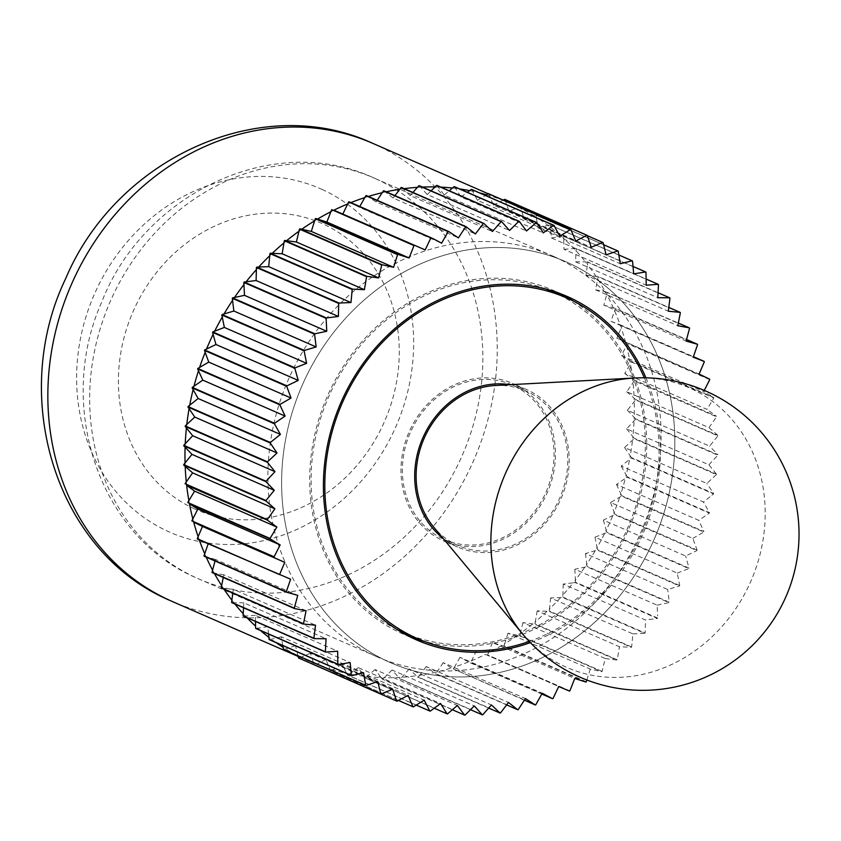 <?xml version="1.0" encoding="UTF-8"?>
<svg xmlns="http://www.w3.org/2000/svg" width="841" height="841" viewBox="0 0 841 841"><rect width="100%" height="100%" fill="white"/><g stroke="black" fill="none" stroke-linecap="round" stroke-linejoin="round"><path stroke-width="0.63" stroke-dasharray="4.21 3.15" d="M314.198 664.81L313.651 663.16A250.04 219.533 -66.4 0 1 309.614 661.447A250.04 219.533 -66.4 0 1 307.165 660.364A250.04 219.533 -66.4 0 1 300.784 657.326A250.04 219.533 -66.4 0 1 298.008 655.917M296.747 655.255A250.04 219.533 -66.4 0 1 285.698 648.947A250.04 219.533 -66.4 0 1 283.06 647.297M276.037 642.608A250.04 219.533 -66.4 0 1 271.38 639.234A250.04 219.533 -66.4 0 1 268.878 637.352M260.573 630.592A250.04 219.533 -66.4 0 1 257.903 628.248A250.04 219.533 -66.4 0 1 255.58 626.135M247.023 617.778A250.04 219.533 -66.4 0 1 245.372 616.054A250.04 219.533 -66.4 0 1 243.217 613.73M234.881 604.006A250.04 219.533 -66.4 0 1 233.851 602.724A250.04 219.533 -66.4 0 1 231.895 600.201M224.032 589.268A250.04 219.533 -66.4 0 1 223.422 588.343A250.04 219.533 -66.4 0 1 221.656 585.641M214.476 573.625A250.04 219.533 -66.4 0 1 214.129 573.005A250.04 219.533 -66.4 0 1 212.584 570.135M206.213 557.152A250.04 219.533 -66.4 0 1 206.045 556.795A250.04 219.533 -66.4 0 1 204.72 553.788M199.264 539.933A250.04 219.533 -66.4 0 1 199.222 539.817A250.04 219.533 -66.4 0 1 198.129 536.684M193.693 522.177A250.04 219.533 -66.4 0 1 192.831 518.929M189.488 503.98A250.04 219.533 -66.4 0 1 188.878 500.647M186.649 485.341A250.04 219.533 -66.4 0 1 186.281 481.946M185.188 466.387A250.04 219.533 -66.4 0 1 185.062 462.939M185.104 447.212A250.04 219.533 -66.4 0 1 185.23 443.743M186.408 427.943A250.04 219.533 -66.4 0 1 186.786 424.474M189.088 408.705A250.04 219.533 -66.4 0 1 189.709 405.246M193.125 389.614A250.04 219.533 -66.4 0 1 193.998 386.198M198.497 370.786A250.04 219.533 -66.4 0 1 199.601 367.422M205.172 352.337A250.04 219.533 -66.4 0 1 206.508 349.057M213.109 334.371A250.04 219.533 -66.4 0 1 214.665 331.196M222.255 317.025A250.04 219.533 -66.4 0 1 224.032 313.966M232.558 300.384A250.04 219.533 -66.4 0 1 234.534 297.462M243.953 284.552A250.04 219.533 -66.4 0 1 246.119 281.788M256.368 269.635A250.04 219.533 -66.4 0 1 258.713 267.049M269.74 255.717A250.04 219.533 -66.4 0 1 272.242 253.32M283.964 242.891A250.04 219.533 -66.4 0 1 286.613 240.694M298.965 231.233A250.04 219.533 -66.4 0 1 301.74 229.257M314.639 220.815A250.04 219.533 -66.4 0 1 317.541 219.07M330.912 211.69A250.04 219.533 -66.4 0 1 333.898 210.197M347.669 203.942A250.04 219.533 -66.4 0 1 350.729 202.692A250.04 219.533 -66.4 0 1 350.918 202.607M364.805 197.593A250.04 219.533 -66.4 0 1 367.927 196.605A250.04 219.533 -66.4 0 1 368.39 196.458M382.213 192.694A250.04 219.533 -66.4 0 1 385.378 191.969A250.04 219.533 -66.4 0 1 386.187 191.79M399.79 189.267A250.04 219.533 -66.4 0 1 402.976 188.804A250.04 219.533 -66.4 0 1 404.227 188.647M417.441 187.343A250.04 219.533 -66.4 0 1 420.616 187.154A250.04 219.533 -66.4 0 1 422.455 187.07M435.028 186.933A250.04 219.533 -66.4 0 1 438.193 187.017A250.04 219.533 -66.4 0 1 440.873 187.123M452.469 188.027A250.04 219.533 -66.4 0 1 455.591 188.384A250.04 219.533 -66.4 0 1 459.628 188.92M469.646 190.634A250.04 219.533 -66.4 0 1 472.705 191.254A250.04 219.533 -66.4 0 1 479.465 192.831M486.445 194.723A250.04 219.533 -66.4 0 1 489.43 195.617A250.04 219.533 -66.4 0 1 502.781 200.284A250.04 219.533 -66.4 0 1 505.672 201.441A250.04 219.533 -66.4 0 1 509.709 203.144A250.04 219.533 -66.4 0 1 512.158 204.237A250.04 219.533 -66.4 0 1 518.54 207.275L520.421 206.466L587.396 235.711M410.124 636.91A187.532 164.647 -66.4 0 1 403.186 634.093A187.532 164.647 -66.4 0 1 401.346 633.273A187.532 164.647 -66.4 0 1 327.79 395.302A187.532 164.647 -66.4 0 1 553.252 290.366A187.532 164.647 -66.4 0 1 555.092 291.186A187.532 164.647 -66.4 0 1 560.032 293.541M573.184 300.994A187.532 164.647 -66.4 0 1 629.11 528.106A187.532 164.647 -66.4 0 1 424.526 641.494M645.951 377.83A187.532 164.647 -66.4 0 1 530.345 642.619M567.906 262.676A218.786 192.084 -66.4 0 1 653.72 540.311A218.786 192.084 -66.4 0 1 390.676 662.74A218.786 192.084 -66.4 0 1 388.542 661.783A218.786 192.084 -66.4 0 1 302.718 384.148A218.786 192.084 -66.4 0 1 565.762 261.719A218.786 192.084 -66.4 0 1 567.906 262.676A218.786 192.084 -66.4 0 1 653.72 540.311A218.786 192.084 -66.4 0 1 390.676 662.74A218.786 192.084 -66.4 0 1 388.542 661.783A218.786 192.084 -66.4 0 1 302.718 384.148A218.786 192.084 -66.4 0 1 565.762 261.719A218.786 192.084 -66.4 0 1 567.906 262.676M297.977 655.791L295.475 645.667L377.746 681.578M295.475 645.667L283.774 649.599M268.584 634.082L267.89 626.629L350.161 662.55M267.89 626.629L255.948 628.563M243.533 607.78L243.795 602.818L326.066 638.74M243.795 602.818L231.906 602.703M223.264 577.462L223.79 574.802L306.061 610.724M223.79 574.802L212.237 572.647M208.169 543.822L208.358 543.275L290.629 579.197M208.358 543.275L197.425 539.134M349.036 201.787L359.359 207.275L441.63 243.196M359.359 207.275L359.801 206.487M383.853 190.77L393.115 198.045L475.386 233.966M393.115 198.045L394.965 195.617M419.312 185.703L427.27 194.586L509.541 230.497M427.27 194.586L431.076 190.833M454.529 186.702L460.994 196.973L543.265 232.894M460.994 196.973L467.365 192.305M488.642 193.745L493.446 205.162L575.717 241.073M493.446 205.162L503.16 200.084M603.081 242.586L520.81 206.665L523.848 218.933L606.119 254.855M505.02 199.496L508.952 211.364L518.54 207.275A250.04 219.533 -66.4 0 1 521.315 208.684A250.04 219.533 -66.4 0 1 533.625 215.653L535.538 215.002L603.607 244.72M523.848 218.933L533.625 215.653A250.04 219.533 -66.4 0 1 536.264 217.304L538.03 227.816L620.301 263.738M632.516 261.067L550.245 225.146L550.435 227.249L551.433 237.961L633.704 273.882M618.188 251.154L535.917 215.243L536.264 217.304A250.04 219.533 -66.4 0 1 547.943 225.356A250.04 219.533 -66.4 0 1 550.435 227.249A250.04 219.533 -66.4 0 1 561.41 236.353L563.375 236.037L633.01 266.439M551.433 237.961L561.41 236.353A250.04 219.533 -66.4 0 1 563.743 238.466L563.954 249.304L646.224 285.225M658.482 284.647L576.211 248.726L575.517 261.782L657.799 297.703M645.972 272.253L563.701 236.332L563.743 238.466A250.04 219.533 -66.4 0 1 573.951 248.547A250.04 219.533 -66.4 0 1 576.106 250.87A250.04 219.533 -66.4 0 1 585.462 261.877L587.417 261.898L658.061 292.731M575.517 261.782L585.462 261.877A250.04 219.533 -66.4 0 1 587.428 264.389L586.072 275.301L668.343 311.223M680.358 312.747L598.088 276.826L597.667 278.949L595.533 289.798L677.804 325.719M669.972 298.166L587.701 262.255L587.428 264.389A250.04 219.533 -66.4 0 1 595.901 276.258A250.04 219.533 -66.4 0 1 597.667 278.949A250.04 219.533 -66.4 0 1 605.194 291.596L678.33 323.049M595.533 289.798L605.194 291.596A250.04 219.533 -66.4 0 1 606.739 294.455L603.849 305.167L686.119 341.089M697.578 344.673L615.318 308.752L610.965 321.315L693.236 357.236M689.578 328.274L607.307 292.353L606.739 294.455A250.04 219.533 -66.4 0 1 613.278 307.806A250.04 219.533 -66.4 0 1 614.603 310.813A250.04 219.533 -66.4 0 1 620.101 324.784L693.426 356.689M610.965 321.315L620.101 324.784A250.04 219.533 -66.4 0 1 621.194 327.916L616.842 338.156L699.113 374.077M709.751 379.638L627.481 343.717L621.436 355.575L703.707 391.496L704.264 390.403M704.316 361.83L622.046 325.909L621.194 327.916A250.04 219.533 -66.4 0 1 625.63 342.424A250.04 219.533 -66.4 0 1 626.492 345.662A250.04 219.533 -66.4 0 1 629.825 360.621L713.746 397.52L703.707 391.496M621.436 355.575L629.825 360.621A250.04 219.533 -66.4 0 1 630.445 363.953L624.737 373.467L707.008 409.388L713.83 398.003L631.559 362.082L630.445 363.953A250.04 219.533 -66.4 0 1 632.674 379.249L716.5 416.306L707.008 409.388M708.974 427.638L716.553 416.789L634.282 380.868L626.703 391.717L708.974 427.638L717.867 435.407A251.606 220.899 -66.4 0 1 717.878 435.901L635.617 399.98L627.333 410.229L709.604 446.14L717.878 435.901M624.737 373.467L632.674 379.249A250.04 219.533 -66.4 0 1 633.042 382.655A250.04 219.533 -66.4 0 1 634.135 398.214L635.596 399.486L717.867 435.407M626.703 391.717L634.135 398.214A250.04 219.533 -66.4 0 1 634.251 401.662A250.04 219.533 -66.4 0 1 634.219 417.388L635.575 418.797L717.836 454.718L709.604 446.14M708.889 464.789L717.825 455.202L635.554 419.291L626.619 428.868L708.889 464.789L716.427 474.103A251.606 220.899 -66.4 0 1 716.364 474.597L634.093 438.676L624.569 447.528L706.839 483.449L716.364 474.597M627.333 410.229L634.219 417.388A250.04 219.533 -66.4 0 1 634.082 420.857A250.04 219.533 -66.4 0 1 632.916 436.658L634.156 438.182L716.427 474.103M626.619 428.868L632.916 436.658A250.04 219.533 -66.4 0 1 632.537 440.127A250.04 219.533 -66.4 0 1 630.235 455.896L631.349 457.536L713.62 493.457L706.839 483.449M711.875 495.265L713.525 493.94L631.265 458.03L621.194 466.093L703.465 502.014L711.885 495.265M624.569 447.528L630.235 455.896A250.04 219.533 -66.4 0 1 629.604 459.354A250.04 219.533 -66.4 0 1 626.198 474.986L627.186 476.731L709.447 512.653L703.465 502.014M621.194 466.093L626.198 474.986A250.04 219.533 -66.4 0 1 625.326 478.403L616.516 484.458L698.787 520.369L709.331 513.136L627.06 477.215L625.326 478.403A250.04 219.533 -66.4 0 1 620.826 493.814L621.667 495.654L703.938 531.565L698.787 520.369M692.826 538.408L703.78 532.048L621.51 496.127L610.555 502.498L692.826 538.408L697.126 550.098A251.606 220.899 -66.4 0 1 696.937 550.571L614.666 514.65L603.365 520.095L685.636 556.017L696.937 550.571M616.516 484.458L620.826 493.814A250.04 219.533 -66.4 0 1 619.712 497.178A250.04 219.533 -66.4 0 1 614.151 512.264L614.855 514.187L697.126 550.098M610.555 502.498L614.151 512.264A250.04 219.533 -66.4 0 1 612.805 515.544A250.04 219.533 -66.4 0 1 606.214 530.219L606.771 532.206L689.042 568.127L685.636 556.017M677.247 573.078L688.821 568.579L606.55 532.658L594.976 537.157L677.247 573.078L679.749 585.536A251.606 220.899 -66.4 0 1 679.486 585.977L597.226 550.056L585.452 553.578L667.722 589.499L679.486 585.977M603.365 520.095L606.214 530.219A250.04 219.533 -66.4 0 1 604.647 533.404A250.04 219.533 -66.4 0 1 597.068 547.575L597.478 549.615L679.749 585.536M594.976 537.157L597.068 547.575A250.04 219.533 -66.4 0 1 595.291 550.634A250.04 219.533 -66.4 0 1 586.766 564.216L587.018 566.308L669.289 602.23L667.722 589.499M657.105 605.163L669.005 602.64L586.734 566.718L574.834 569.252L657.105 605.163L657.641 615.969M585.452 553.578L586.766 564.216A250.04 219.533 -66.4 0 1 584.789 567.139A250.04 219.533 -66.4 0 1 575.37 580.048L575.465 582.172L657.736 618.082L657.63 615.969M574.834 569.252L575.37 580.048A250.04 219.533 -66.4 0 1 573.194 582.813L563.207 584.075L645.478 619.996L657.431 618.482L575.16 582.561L573.194 582.813A250.04 219.533 -66.4 0 1 562.944 594.965L562.902 597.099L645.163 633.021L645.478 619.996M632.895 633.883L644.837 633.389L562.566 597.467L550.624 597.962L632.895 633.883L631.654 646.939A251.606 220.899 -66.4 0 1 631.297 647.286L549.026 611.365L537.178 610.829L619.449 646.75L631.297 647.286M563.207 584.075L562.944 594.965A250.04 219.533 -66.4 0 1 560.611 597.552A250.04 219.533 -66.4 0 1 549.583 608.884L549.383 611.029L631.654 646.939M550.624 597.962L549.583 608.884A250.04 219.533 -66.4 0 1 547.081 611.281A250.04 219.533 -66.4 0 1 535.36 621.709L535.002 623.843L617.273 659.764L619.449 646.75M605.215 658.514L616.895 660.069L534.624 624.159L522.944 622.603L605.215 658.514L602.124 671.402A251.606 220.899 -66.4 0 1 601.725 671.686L519.454 635.764L508.006 633.189L590.277 669.11L601.725 671.686M537.178 610.829L535.36 621.709A250.04 219.533 -66.4 0 1 532.71 623.896A250.04 219.533 -66.4 0 1 520.358 633.368L519.854 635.481L602.124 671.402M522.944 622.603L520.358 633.368A250.04 219.533 -66.4 0 1 517.583 635.344A250.04 219.533 -66.4 0 1 504.674 643.785L504.022 645.867L586.293 681.788M585.883 682.03L503.612 646.119L492.469 642.545L574.739 678.466M508.006 633.189L504.674 643.785A250.04 219.533 -66.4 0 1 501.783 645.531A250.04 219.533 -66.4 0 1 488.411 652.9L487.612 654.939L569.883 690.85M492.469 642.545L488.411 652.9A250.04 219.533 -66.4 0 1 485.425 654.403L558.697 686.529M541.793 694.025L470.287 662.813L459.964 657.315L542.235 693.236M569.462 691.071L485.425 654.403A250.04 219.533 -66.4 0 1 471.654 660.658A250.04 219.533 -66.4 0 1 468.595 661.909A250.04 219.533 -66.4 0 1 454.518 667.008L453.457 668.91L535.728 704.821M459.964 657.315L454.518 667.008A250.04 219.533 -66.4 0 1 451.396 667.996L443.186 662.645L525.457 698.566M506.629 704.895L435.47 673.83L426.208 666.556L508.479 702.466M524.385 700.206L451.396 667.996A250.04 219.533 -66.4 0 1 437.11 671.906A250.04 219.533 -66.4 0 1 433.945 672.632A250.04 219.533 -66.4 0 1 419.522 675.334L418.219 677.058L500.479 712.968M426.208 666.556L419.522 675.334A250.04 219.533 -66.4 0 1 416.348 675.786L409.136 669.015L491.407 704.937M470.518 709.688L400.011 678.897L392.053 670.014L474.324 705.935M488.642 708.069L417.767 677.121L416.348 675.786A250.04 219.533 -66.4 0 1 401.882 677.257A250.04 219.533 -66.4 0 1 398.708 677.447A250.04 219.533 -66.4 0 1 384.284 677.667L382.76 679.171L465.031 715.092M392.053 670.014L384.284 677.667A250.04 219.533 -66.4 0 1 381.131 677.583L375.086 669.552L457.357 705.473M434.229 708.217L364.794 677.899L358.329 667.628L440.6 703.549M452.353 709.741L382.319 679.16L381.131 677.583A250.04 219.533 -66.4 0 1 366.855 676.574A250.04 219.533 -66.4 0 1 363.733 676.217A250.04 219.533 -66.4 0 1 349.677 673.967L347.974 675.218L430.245 711.129M358.329 667.628L349.677 673.967A250.04 219.533 -66.4 0 1 346.618 673.336L341.898 664.253L424.169 700.164M398.434 700.427L330.681 670.855L325.877 659.439L408.148 695.36M416.232 705.115L347.543 675.123L346.618 673.336A250.04 219.533 -66.4 0 1 332.868 669.878A250.04 219.533 -66.4 0 1 329.893 668.984A250.04 219.533 -66.4 0 1 316.542 664.316L314.713 665.273L396.984 701.194M325.877 659.439L316.542 664.316A250.04 219.533 -66.4 0 1 313.651 663.16L310.371 653.236L392.642 689.157M341.898 664.253L331.102 670.981L413.373 706.892M375.086 669.552L365.236 677.951L447.507 713.872M409.136 669.015L400.463 678.876L482.734 714.787M443.186 662.645L435.911 673.725L518.182 709.646M476.416 650.608L470.718 662.634L552.989 698.545M586.86 680.001L590.277 669.11M616.842 338.156L709.625 379.175M603.849 305.167L615.128 308.321L686.54 339.501M586.072 275.301L597.835 276.437L668.816 307.428M563.954 249.304L575.906 248.4L646.109 279.044M538.03 227.816L549.888 224.883L618.829 254.981M508.952 211.364L591.223 247.286M471.78 189.477L477.425 200.347L559.696 236.268M477.425 200.347L485.362 195.406M437.005 185.441L444.237 195.049L526.508 230.97M444.237 195.049L449.241 190.781M401.556 187.48L410.187 195.585L492.458 231.506M410.187 195.585L412.942 192.452M366.308 195.554L376.137 201.956L458.408 237.866M376.137 201.956L377.21 200.305M215.044 561.01L215.475 559.433L297.746 595.354M215.475 559.433L204.195 556.269M232.778 593.084L233.251 589.299L315.522 625.21M233.251 589.299L221.488 588.153M255.485 621.478L255.37 615.286L337.64 651.207M255.37 615.286L243.417 616.201M282.765 645.541L281.293 636.784L363.564 672.695M281.293 636.784L269.435 639.717M310.371 653.236L298.902 658.125M644.332 377.798A185.966 163.28 -66.4 0 1 529.22 641.452M403.817 632.663A185.966 163.28 113.6 0 0 627.397 528.6A185.966 163.28 113.6 0 0 554.45 292.615A185.966 163.28 113.6 0 0 552.632 291.795M510.098 384.705A85.95 75.459 -66.4 0 1 526.319 389.446A85.95 75.459 -66.4 0 1 527.16 389.825A85.95 75.459 -66.4 0 1 560.884 498.892A85.95 75.459 -66.4 0 1 457.546 546.986A85.95 75.459 -66.4 0 1 456.695 546.618A85.95 75.459 -66.4 0 1 443.039 538.314M442.986 540.626A85.95 75.459 113.6 0 0 443.827 541.005A85.95 75.459 113.6 0 0 547.165 492.91A85.95 75.459 113.6 0 0 513.452 383.832A85.95 75.459 113.6 0 0 512.611 383.464A85.95 75.459 113.6 0 0 409.273 431.559A85.95 75.459 113.6 0 0 442.986 540.626M545.62 288.957A185.966 163.28 113.6 0 0 328.589 396.899A185.966 163.28 113.6 0 0 396.963 629.457M554.187 256.694A218.786 192.084 -66.4 0 1 640.012 534.329A218.786 192.084 -66.4 0 1 376.968 656.758A218.786 192.084 -66.4 0 1 374.823 655.801A218.786 192.084 -66.4 0 1 288.999 378.166A218.786 192.084 -66.4 0 1 552.043 255.738A218.786 192.084 -66.4 0 1 554.187 256.694M495.444 385.493A84.384 74.092 -66.4 0 1 525.709 390.886A84.384 74.092 -66.4 0 1 526.529 391.254A84.384 74.092 -66.4 0 1 559.633 498.335A84.384 74.092 -66.4 0 1 458.177 545.557A84.384 74.092 -66.4 0 1 457.346 545.189A84.384 74.092 -66.4 0 1 433.651 527.023M443.627 539.207A84.384 74.092 113.6 0 0 444.458 539.575A84.384 74.092 113.6 0 0 545.914 492.353A84.384 74.092 113.6 0 0 512.81 385.262A84.384 74.092 113.6 0 0 511.99 384.894A84.384 74.092 113.6 0 0 410.524 432.116A84.384 74.092 113.6 0 0 443.627 539.207M372.595 143.285A250.04 219.533 -66.4 0 1 375.044 144.379A250.04 219.533 -66.4 0 1 473.126 461.677A250.04 219.533 -66.4 0 1 172.5 601.588L170.05 600.495M321.998 189.414A187.532 164.647 -66.4 0 1 395.091 428.437A187.532 164.647 -66.4 0 1 168.253 531.512A187.532 164.647 -66.4 0 1 95.159 292.489A187.532 164.647 -66.4 0 1 321.998 189.414M375.938 178.87A218.786 192.084 -66.4 0 1 461.762 456.505A218.786 192.084 -66.4 0 1 198.718 578.934A218.786 192.084 -66.4 0 1 196.573 577.977A218.786 192.084 -66.4 0 1 110.749 300.342A218.786 192.084 -66.4 0 1 373.793 177.914A218.786 192.084 -66.4 0 1 375.938 178.87M194.776 508.994A156.279 137.209 -66.4 0 1 133.866 309.803A156.279 137.209 -66.4 0 1 322.891 223.916A156.279 137.209 -66.4 0 1 383.801 423.097A156.279 137.209 -66.4 0 1 194.776 508.994M634.356 378.019A152.62 134.003 -66.4 0 1 690.598 388.426A152.62 134.003 -66.4 0 1 750.088 582.96A152.62 134.003 -66.4 0 1 565.467 666.85A152.62 134.003 -66.4 0 1 522.608 633.988M509.709 203.144L488.085 193.703M416.894 640.085L403.186 634.093M376.968 656.758L196.395 577.893C98.134 535.98 55.927 405.099 101.561 302.424C143.412 193.819 273.409 131.185 373.793 177.914L552.043 255.738M566.96 296.358L553.252 290.366M309.614 661.447L298.145 656.443M457.546 546.986L443.827 541.005M526.319 389.446L512.611 383.464M458.177 545.557L444.458 539.575M525.709 390.886L511.99 384.894"/><path stroke-width="1.26" d="M197.267 538.692L202.481 526.445L284.752 562.356L279.538 574.603L197.267 538.692A251.606 220.899 -66.4 0 0 197.425 539.134L290.629 579.197L286.276 591.759L204.006 555.848A251.606 220.899 -66.4 0 0 204.195 556.269L286.466 592.19L297.746 595.354L294.287 608.159L212.016 572.237A251.606 220.899 -66.4 0 0 212.237 572.647L294.508 608.569L306.061 610.724L303.506 623.696L221.236 587.775A251.606 220.899 -66.4 0 0 221.488 588.153L303.759 624.075L315.522 625.21L313.893 638.266L231.622 602.345A251.606 220.899 -66.4 0 0 231.906 602.703L314.177 638.624L326.066 638.74L325.372 651.786L243.102 615.875A251.606 220.899 -66.4 0 0 243.417 616.201L325.688 652.122L337.64 651.207L337.882 664.18L255.611 628.269A251.606 220.899 -66.4 0 0 255.948 628.563L338.219 664.485L350.161 662.55L351.349 675.365L269.078 639.454A251.606 220.899 -66.4 0 0 269.435 639.717L351.706 675.638L363.564 672.695L365.677 685.278L283.406 649.357A251.606 220.899 -66.4 0 0 283.774 649.599L366.045 685.51L377.746 681.578L380.773 693.846L298.513 657.925L298.008 655.917A250.04 219.533 -66.4 0 1 296.747 655.255M283.406 649.357L283.06 647.297A250.04 219.533 -66.4 0 1 276.037 642.608M269.078 639.454L268.878 637.352A250.04 219.533 -66.4 0 1 260.573 630.592M255.611 628.269L255.58 626.135A250.04 219.533 -66.4 0 1 247.023 617.778M243.102 615.875L243.217 613.73A250.04 219.533 -66.4 0 1 234.881 604.006M231.622 602.345L231.895 600.201A250.04 219.533 -66.4 0 1 224.032 589.268M221.236 587.775L221.656 585.641A250.04 219.533 -66.4 0 1 214.476 573.625M212.016 572.237L212.584 570.135A250.04 219.533 -66.4 0 1 206.213 557.152M204.006 555.848L204.72 553.788A250.04 219.533 -66.4 0 1 199.264 539.933M198.129 536.684A250.04 219.533 -66.4 0 1 193.693 522.177L284.752 562.356M192.831 518.929A250.04 219.533 -66.4 0 1 189.488 503.98L270.119 538.913L280.148 544.936L274.113 556.795L191.843 520.873L197.877 509.026L280.148 544.936M188.878 500.647A250.04 219.533 -66.4 0 1 186.649 485.341L267.364 520.127L276.857 527.055L270.024 538.44L187.753 502.519L194.586 491.133L276.857 527.055M186.281 481.946A250.04 219.533 -66.4 0 1 185.188 466.387L183.727 465.105L265.998 501.026L274.891 508.794L267.312 519.643L185.041 483.722L192.621 472.873L274.891 508.794M185.062 462.939A250.04 219.533 -66.4 0 1 185.104 447.212L183.748 445.804L266.019 481.725L274.261 490.292L265.977 500.532L183.706 464.621L191.99 454.371L274.261 490.292M185.23 443.743A250.04 219.533 -66.4 0 1 186.408 427.943L185.167 426.419L267.438 462.329L274.975 471.654L266.04 481.231L183.769 445.31L192.705 435.733L274.975 471.654M186.786 424.474L194.755 417.073L277.025 452.994L267.491 461.835L185.22 425.924L186.786 424.474A250.04 219.533 -66.4 0 1 189.088 408.705L187.974 407.065L270.245 442.986L271.349 444.626M189.709 405.246A250.04 219.533 -66.4 0 1 193.125 389.614L192.137 387.869L274.408 423.79L280.4 434.419L270.329 442.492L188.058 406.571L198.129 398.508L280.4 434.419M193.998 386.198A250.04 219.533 -66.4 0 1 198.497 370.786L197.646 368.947L279.916 404.868L285.078 416.064L274.534 423.296L192.263 387.386L202.807 380.143L285.078 416.064M199.601 367.422A250.04 219.533 -66.4 0 1 205.172 352.337L204.468 350.413L286.739 386.334L291.028 398.024L280.074 404.384L197.803 368.474L208.757 362.103L291.028 398.024M206.508 349.057A250.04 219.533 -66.4 0 1 213.109 334.371L212.552 332.384L294.823 368.305L298.229 380.416L286.928 385.872L204.657 349.951L215.958 344.505L298.229 380.416M214.665 331.196A250.04 219.533 -66.4 0 1 222.255 317.025L221.845 314.976L304.116 350.897L306.618 363.354L295.044 367.853L212.773 331.932L224.347 327.433L306.618 363.354M224.032 313.966A250.04 219.533 -66.4 0 1 232.558 300.384L232.305 298.292L314.576 334.213L316.142 346.934L304.368 350.466L222.098 314.545L233.872 311.023L316.142 346.934M234.534 297.462A250.04 219.533 -66.4 0 1 243.953 284.552L243.848 282.429L326.119 318.35L326.76 331.27L314.849 333.793L232.589 297.872L244.489 295.349L326.76 331.27M246.119 281.788A250.04 219.533 -66.4 0 1 256.368 269.635L256.421 267.491L338.692 303.412L338.387 316.447L326.434 317.961L244.163 282.04L256.116 280.526L338.387 316.447M258.713 267.049A250.04 219.533 -66.4 0 1 269.74 255.717L269.94 253.572L352.211 289.493L350.97 302.55L339.028 303.044L256.757 267.123L268.7 266.639L350.97 302.55M272.242 253.32A250.04 219.533 -66.4 0 1 283.964 242.891L284.321 240.757L366.581 276.668L364.416 289.682L352.568 289.146L270.297 253.236L282.145 253.772L364.416 289.682M286.613 240.694A250.04 219.533 -66.4 0 1 298.965 231.233L299.47 229.12L381.74 265.031L378.65 277.919L366.96 276.363L284.689 240.442L296.379 241.998L378.65 277.919M301.74 229.257A250.04 219.533 -66.4 0 1 314.639 220.815L315.301 218.734L397.562 254.644L393.588 267.322L382.129 264.757L299.859 228.836L311.307 231.412L393.588 267.322M317.541 219.07A250.04 219.533 -66.4 0 1 330.912 211.69L331.711 209.661L413.982 245.583L409.125 257.966L397.982 254.403L315.711 218.481L326.855 222.056L409.125 257.966M333.898 210.197L425.168 249.914L333.898 210.197A250.04 219.533 -66.4 0 1 347.669 203.942L348.605 201.966L430.865 237.887L429.93 239.853M350.918 202.607A250.04 219.533 -66.4 0 1 364.805 197.593L365.867 195.69L448.137 231.611L441.63 243.196L432.999 238.613M368.39 196.458A250.04 219.533 -66.4 0 1 382.213 192.694L383.412 190.875L465.672 226.786L458.408 237.866L448.579 231.464L366.308 195.554A251.606 220.899 -66.4 0 0 365.867 195.69M386.187 191.79A250.04 219.533 -66.4 0 1 399.79 189.267L401.104 187.543L483.375 223.464L475.386 233.966L466.124 226.692L383.853 190.77A251.606 220.899 -66.4 0 0 383.412 190.875M404.227 188.647A250.04 219.533 -66.4 0 1 417.441 187.343L418.86 185.724L501.131 221.646L492.458 231.506L483.827 223.401L401.556 187.48A251.606 220.899 -66.4 0 0 401.104 187.543M422.455 187.07A250.04 219.533 -66.4 0 1 435.028 186.933L436.553 185.43L518.823 221.341L509.541 230.497L501.583 221.614L419.312 185.703A251.606 220.899 -66.4 0 0 418.86 185.724M440.873 187.123A250.04 219.533 -66.4 0 1 452.469 188.027L454.087 186.649L536.358 222.571L526.508 230.97L519.275 221.351L437.005 185.441A251.606 220.899 -66.4 0 0 436.553 185.43M459.628 188.92A250.04 219.533 -66.4 0 1 469.646 190.634L471.349 189.383L553.609 225.304L543.265 232.894L536.8 222.613L454.529 186.702A251.606 220.899 -66.4 0 0 454.087 186.649M479.465 192.831A250.04 219.533 -66.4 0 1 486.445 194.723L488.222 193.619L570.492 229.54L559.696 236.268L554.051 225.388L471.78 189.477A251.606 220.899 -66.4 0 0 471.349 189.383M560.032 293.541A187.532 164.647 -66.4 0 1 573.184 300.994M424.526 641.494A187.532 164.647 -66.4 0 1 410.124 636.91M530.345 642.619A187.532 164.647 -66.4 0 1 416.894 640.085A187.532 164.647 -66.4 0 1 415.065 639.265A187.532 164.647 -66.4 0 1 341.499 401.294A187.532 164.647 -66.4 0 1 566.96 296.358A187.532 164.647 -66.4 0 1 568.8 297.167A187.532 164.647 -66.4 0 1 645.951 377.83M268.878 637.352L268.584 634.082M243.217 613.73L243.533 607.78M221.656 585.641L223.264 577.462M204.72 553.788L208.169 543.822M197.877 509.026L189.488 503.98M192.621 472.873L185.188 466.387M192.705 435.733L186.408 427.943M198.129 398.508L193.125 389.614M208.757 362.103L205.172 352.337M224.347 327.433L222.255 317.025M244.489 295.349L243.953 284.552M268.7 266.639L269.74 255.717M296.379 241.998L298.965 231.233M326.855 222.056L330.912 211.69M432.999 238.602L349.036 201.787A251.606 220.899 -66.4 0 0 348.605 201.966M359.801 206.487L364.805 197.593M394.965 195.617L399.79 189.267M431.076 190.833L435.028 186.933M467.365 192.305L469.646 190.634M503.16 200.084L504.611 199.328L586.881 235.249L575.717 241.073L570.913 229.667L488.642 193.745A251.606 220.899 -66.4 0 0 488.222 193.619M603.607 244.72L617.809 250.923L606.119 254.855L603.081 242.586A251.606 220.899 -66.4 0 0 602.692 242.387L591.223 247.286L587.943 237.362M633.01 266.439L645.646 271.948L633.704 273.882L632.516 261.067A251.606 220.899 -66.4 0 0 632.159 260.794L620.301 263.738L618.188 251.154A251.606 220.899 -66.4 0 0 617.809 250.923M658.061 292.731L669.688 297.809L657.799 297.703L658.377 286.792M658.366 286.781L658.482 284.647A251.606 220.899 -66.4 0 0 658.177 284.311L646.224 285.225L645.972 272.253A251.606 220.899 -66.4 0 0 645.646 271.948M678.33 323.049L689.357 327.864L677.804 325.719L680.358 312.747A251.606 220.899 -66.4 0 0 680.106 312.358L668.343 311.223L669.972 298.166A251.606 220.899 -66.4 0 0 669.688 297.809M693.426 356.689L704.169 361.378L693.236 357.236L697.578 344.673A251.606 220.899 -66.4 0 0 697.399 344.242L686.119 341.089L689.578 328.274A251.606 220.899 -66.4 0 0 689.357 327.864M704.264 390.403L709.751 379.638A251.606 220.899 -66.4 0 0 709.625 379.175L699.113 374.077L704.316 361.83A251.606 220.899 -66.4 0 0 704.169 361.378M298.513 657.925A251.606 220.899 -66.4 0 0 298.902 658.125L381.173 694.046L392.642 689.157L396.574 701.026A251.606 220.899 -66.4 0 0 396.984 701.194L408.148 695.36L412.942 706.766A251.606 220.899 -66.4 0 0 413.373 706.892L424.169 700.164L429.814 711.044A251.606 220.899 -66.4 0 0 430.245 711.129L440.6 703.549L447.065 713.82A251.606 220.899 -66.4 0 0 447.507 713.872L457.357 705.473L464.589 715.081A251.606 220.899 -66.4 0 0 465.031 715.092L474.324 705.935L482.282 714.818A251.606 220.899 -66.4 0 0 482.734 714.787L491.407 704.937L500.027 713.042A251.606 220.899 -66.4 0 0 500.479 712.968L508.479 702.466L517.73 709.751A251.606 220.899 -66.4 0 0 518.182 709.646L525.457 698.566L535.275 704.968A251.606 220.899 -66.4 0 0 535.728 704.821L542.235 693.236L552.558 698.724A251.606 220.899 -66.4 0 0 552.989 698.545L558.697 686.529L569.462 691.071A251.606 220.899 -66.4 0 0 569.883 690.85L574.739 678.466L585.883 682.03A251.606 220.899 -66.4 0 0 586.293 681.788L586.86 680.001M552.558 698.724L541.793 694.025M517.73 709.751L506.629 704.895M482.282 714.818L470.518 709.688M447.065 713.82L434.229 708.217M412.942 706.766L398.434 700.427M429.814 711.044L416.232 705.115M464.589 715.081L452.353 709.741M500.027 713.042L488.642 708.069M535.275 704.968L524.385 700.206M686.54 339.501L697.399 344.242M668.816 307.428L680.106 312.358M646.109 279.044L658.177 284.311M618.829 254.981L632.159 260.794M587.933 237.362L587.291 235.406L505.02 199.496A251.606 220.899 -66.4 0 0 504.611 199.328M587.396 235.711L602.692 242.387M485.362 195.406L486.445 194.723M449.241 190.781L452.469 188.027M412.942 192.452L417.441 187.343M377.21 200.305L382.213 192.694M342.897 213.992L347.669 203.942M429.94 239.853L425.168 249.914M311.307 231.412L314.639 220.815M282.145 253.772L283.964 242.891M256.116 280.526L256.368 269.635M233.872 311.023L232.558 300.384M215.958 344.505L213.109 334.371M202.807 380.143L198.497 370.786M194.755 417.073L189.088 408.705M271.359 444.626L277.025 452.994M191.99 454.371L185.104 447.212M194.586 491.133L186.649 485.341M202.481 526.445L193.693 522.177M212.584 570.135L215.044 561.01M231.895 600.201L232.778 593.084M255.58 626.135L255.485 621.478M283.06 647.297L282.765 645.541M396.574 701.026L314.198 664.81M529.22 641.452A185.966 163.28 -66.4 0 1 417.525 638.645A185.966 163.28 -66.4 0 1 415.706 637.835A185.966 163.28 -66.4 0 1 342.75 401.851A185.966 163.28 -66.4 0 1 566.34 297.788A185.966 163.28 -66.4 0 1 568.159 298.597A185.966 163.28 -66.4 0 1 644.332 377.798M396.963 629.457A185.966 163.28 113.6 0 0 401.987 631.854A185.966 163.28 113.6 0 0 403.817 632.663L417.525 638.645M443.039 538.314A85.95 75.459 -66.4 0 1 422.771 438.024A85.95 75.459 -66.4 0 1 510.098 384.705M566.34 297.788L552.632 291.795A185.966 163.28 113.6 0 0 545.62 288.957M522.608 633.988L433.651 527.023A84.384 74.092 -66.4 0 1 424.043 438.582A84.384 74.092 -66.4 0 1 495.444 385.493L634.356 378.019A152.62 134.003 -66.4 0 0 505.22 474.019A152.62 134.003 -66.4 0 0 522.608 633.988A156.279 156.279 0 0 0 785.095 598.582A156.279 156.279 0 0 0 634.356 378.019M298.145 656.443L172.5 601.588A250.04 219.533 -66.4 0 1 170.05 600.495A250.04 219.533 -66.4 0 1 71.969 283.196A250.04 219.533 -66.4 0 1 372.595 143.285L488.085 193.703M169.871 600.421C55.601 551.843 8.652 396.963 65.735 278.466C116.342 158.465 261.109 91.49 372.595 143.285"/></g></svg>
